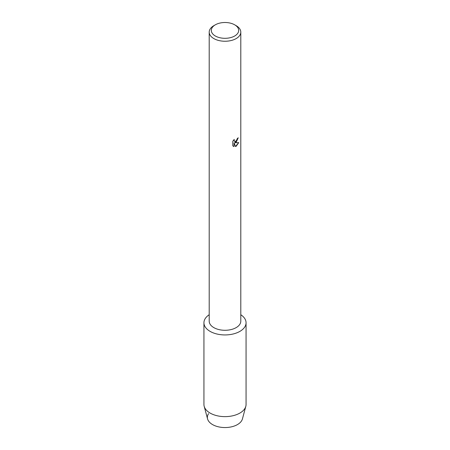 <?xml version="1.0" encoding="UTF-8"?>
<svg xmlns="http://www.w3.org/2000/svg" width="450" height="450" viewBox="0 0 450 450"><rect width="100%" height="100%" fill="white"/><g stroke="black" fill="none" stroke-linecap="round" stroke-linejoin="round"><path stroke-width="0.67" d="M246.066 322.779A21.066 12.161 180 0 1 239.895 331.374A21.066 12.161 180 0 0 240.795 314.736A21.066 12.161 180 0 1 246.066 322.779L246.066 404.471A21.066 12.161 180 0 1 245.812 406.333L242.432 418.928A17.64 10.187 180 0 1 237.476 424.569A17.64 10.187 180 0 1 215.303 425.874A17.64 10.187 180 0 1 208.609 413.606M234.681 24.817L236.171 25.672A15.795 9.118 180 0 1 240.795 32.124L240.795 321.165A15.795 9.118 180 0 1 236.171 327.611A15.795 9.118 180 0 1 218.953 329.591A15.795 9.118 180 0 1 209.205 321.165L209.205 32.124A15.795 9.118 180 0 1 213.829 25.672L215.319 24.817A13.691 7.903 180 0 1 234.681 24.817A13.691 7.903 180 0 1 234.681 35.994A13.691 7.903 180 0 1 215.319 35.994A13.691 7.903 180 0 1 215.319 24.817L213.829 25.672M239.895 331.374A21.066 12.161 180 0 1 210.578 331.639A21.066 12.161 180 0 1 209.205 314.736A21.066 12.161 180 0 0 203.934 322.779A21.066 12.161 180 0 0 216.939 334.012A21.066 12.161 180 0 0 239.895 331.374M232.779 141.249L234.242 139.382L234.045 140.293L234.585 141.373L236.171 141.069L237.358 138.482A15.795 9.118 0 0 0 238.241 137.773L236.171 142.301L234.816 142.819L238.753 142.594L236.171 146.25L235.502 146.531L234.045 142.864L234.045 146.576L232.779 145.828M240.795 32.124A15.795 9.118 180 0 1 236.171 38.576A15.795 9.118 180 0 1 218.953 40.551A15.795 9.118 180 0 1 209.205 32.124M232.774 145.828L232.774 141.249M238.202 137.807L234.816 142.819M234.585 141.373L234.146 140.923L234.163 139.461M233.359 146.295L234.011 146.554L234.045 142.864M235.491 146.503L238.703 142.605M245.812 406.333A21.066 12.161 180 0 1 239.895 413.066A21.066 12.161 180 0 1 218.458 416.031A21.066 12.161 180 0 1 204.188 406.333A21.066 12.161 180 0 1 203.934 404.471L203.934 322.779M237.476 424.569A17.64 10.187 180 0 1 219.521 427.05A17.64 10.187 180 0 1 207.568 418.928L204.188 406.333"/></g></svg>
